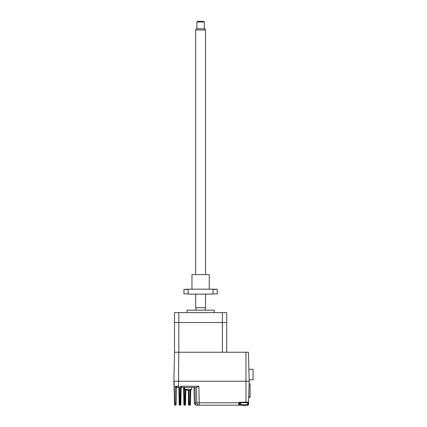 <?xml version="1.0" encoding="UTF-8"?>
<svg xmlns="http://www.w3.org/2000/svg" width="427" height="427" viewBox="0 0 427 427"><rect width="100%" height="100%" fill="white"/><g stroke="black" fill="none" stroke-linecap="round" stroke-linejoin="round"><path stroke-width="0.64" d="M250.073 383.91L249.096 383.889L250.073 383.91L250.073 396.87L248.754 396.87M248.834 393.737L248.834 396.87L248.834 393.737M250.073 393.961L250.073 391.244M248.744 397.291L250.073 397.291L250.073 387.913M249.154 379.768L253.062 379.768L253.062 369.28L248.882 369.28M248.434 352.243L178.822 352.243L178.507 381.252L249.192 381.252L248.434 352.243M226.71 352.243L226.71 322.502L178.822 322.502L178.822 312.628L174.504 312.628L174.504 322.502L178.822 322.502L174.504 322.502L174.504 352.243L178.822 352.243L178.822 322.502L222.392 322.502L222.392 352.243L174.504 352.243L173.938 381.252L178.507 381.252M214.183 312.628L214.183 310.157L187.031 310.157L187.031 312.628M196.041 310.157L196.041 307.691L205.173 307.691L205.173 310.157M222.392 322.502L222.392 312.628L226.71 312.628L226.71 322.502L222.392 322.502M178.822 312.628L222.392 312.628M174.547 404.593L173.938 381.252L174.547 404.593A0.619 0.619 0 0 0 175.166 405.191L175.545 405.191A0.619 0.619 0 0 0 176.159 404.588L176.447 388.026L176.191 402.784L175.139 402.789L175.428 386.221L177.008 387.422L179.052 387.017L178.619 386.221L179.425 387.535M177.066 387.422L177.008 387.422A0.619 0.587 -90 0 0 176.42 388.015L175.428 386.221L178.619 386.221L178.566 381.252L245.968 381.252L245.968 352.243M177.008 387.422L178.289 387.422A0.619 0.619 0 0 1 178.908 388.026L178.902 387.732A0.619 0.56 -1 0 0 178.523 387.225L179.052 387.017L179.521 387.727L178.902 387.732L179.521 387.727L179.783 402.789L179.164 402.784L179.196 404.588A0.619 0.619 0 0 0 179.815 405.191L180.231 405.191A0.619 0.619 0 0 0 180.851 404.588L181.139 387.935L180.552 386.221L181.758 387.358A0.619 0.587 1 0 0 181.139 387.935L180.883 402.784L180.263 402.789L180.231 405.191M240.769 404.577L239.291 404.577A0.619 0.619 0 0 1 238.672 405.191L238.81 402.789L238.672 403.547L239.291 403.344L238.81 402.789L239.905 402.122L239.905 402.725L248.002 402.725L247.97 403.344L248.583 403.36L248.615 402.122L248.551 404.593L247.681 404.577M247.681 403.344L247.97 403.344L247.938 405.191A0.619 0.619 0 0 0 248.551 404.593A0.619 0.619 0 0 1 247.938 405.191L246.646 405.191M175.385 405.026L175.139 402.789L174.68 402.789L175.166 405.191M175.161 403.686L175.193 404.107M175.246 404.492L175.31 404.796M185.798 389.878L185.542 404.588A0.619 0.619 0 0 1 184.923 405.191L184.955 402.725L183.856 402.736L183.599 388.026A0.619 0.619 0 0 0 182.98 387.422M190.736 389.856L190.479 404.588A0.619 0.619 0 0 1 189.86 405.191L189.033 405.191A0.619 0.619 0 0 1 188.414 404.577L188.414 390.326L188.867 390.326A6.159 5.973 -90 0 0 189.807 390.129A5.989 1.276 59.2 0 0 189.988 390.129A6.159 5.973 90 0 1 189.748 390.198A6.17 6.17 0 0 0 191.696 389.323L184.784 389.323L184.784 387.422L184.213 387.422L184.213 388.036L183.599 388.026M183.856 402.736L183.888 404.588A0.619 0.619 0 0 0 184.501 405.191L184.213 388.036L184.784 388.036M184.501 405.191L184.923 405.191M241.81 405.191L238.672 405.191A0.619 0.619 0 0 0 239.291 404.577L239.36 403.056L239.905 402.725A0.619 0.619 0 0 0 239.291 403.344A0.619 0.619 0 0 1 239.905 402.725M238.672 405.191L199.302 405.191A2.466 2.466 0 0 1 196.836 402.789L196.436 387.422L196.836 402.789L195.358 402.789L195.027 387.422L196.436 387.422M238.81 402.789L196.836 402.789M179.196 404.588A0.619 0.619 0 0 0 179.815 405.191L179.783 402.789L180.263 402.789L180.552 386.221L198.87 386.221L196.783 387.422L181.758 387.422A0.619 0.619 0 0 0 181.139 388.026A0.619 0.619 0 0 1 181.758 387.422M198.87 386.221L199.302 405.191L196.826 405.191A2.466 2.466 0 0 1 194.354 402.789L193.954 387.422L194.354 402.789L195.358 402.789A2.466 1.468 90 0 0 196.826 405.191M191.696 389.323L191.696 387.422L195.027 387.422L195.358 402.789M249.165 381.252L248.615 402.122A0.619 0.619 0 0 1 248.002 402.725M249.181 380.665L249.197 380.014L249.181 380.665M245.952 402.725L245.952 402.122L239.264 402.303M179.164 402.784L178.902 387.732L179.521 387.727M176.009 386.798L175.428 386.221M190.511 402.736L189.892 402.725L189.86 405.191M188.067 390.134L188.067 390.326A6.159 1.516 -90 0 0 188.243 390.198A6.159 1.516 -90 0 1 188.067 390.326L187.613 390.326M184.784 389.323A6.17 6.17 0 0 0 186.738 390.198A6.159 5.973 -90 0 1 186.498 390.129A6.159 5.973 -90 0 0 187.432 390.326L187.699 390.326A6.159 1.516 -90 0 1 187.464 390.129A5.989 5.028 -23.1 0 0 187.821 390.139A5.989 5.028 -23.1 0 0 188.179 390.129A6.159 1.516 90 0 0 188.419 390.326M186.738 390.198A6.159 5.973 -90 0 0 187.432 390.326L187.699 390.326M189.049 390.299L188.782 390.326M189.748 390.198A6.159 5.973 90 0 1 189.049 390.326M244.052 405.442L244.052 405.634A6.159 1.516 -90 0 0 244.228 405.501A6.159 1.516 -90 0 1 244.052 405.634L243.598 405.634M242.483 405.436A6.159 5.973 -90 0 0 243.417 405.634L243.684 405.634A6.159 1.516 -90 0 1 243.449 405.436A5.989 5.028 -23.1 0 0 243.806 405.447A5.989 5.028 -23.1 0 0 244.164 405.436A6.159 1.516 90 0 0 244.404 405.634L244.852 405.634A6.159 5.973 -90 0 0 245.787 405.436A5.989 1.276 59.2 0 0 245.973 405.436A6.159 5.973 90 0 1 245.034 405.634L244.767 405.634M242.723 405.501A6.17 6.17 0 0 1 240.769 404.631L247.681 404.631L247.681 402.725M245.034 405.607L245.034 405.634A6.159 5.973 90 0 0 245.733 405.501A6.17 6.17 0 0 0 247.681 404.631M205.547 29.991L195.673 29.991L196.383 28.753L204.832 28.753L205.547 29.991L205.547 274.364M205.547 294.112L205.547 307.691L195.673 307.691L195.673 294.112M195.673 29.991L195.673 274.364M204.309 21.969L196.906 21.969L197.525 21.35L203.695 21.35L204.309 21.969L204.309 28.753M196.906 21.969L196.906 28.753M191.969 274.614L209.246 274.614L191.969 274.614L191.969 289.175M188.19 289.426L183.946 289.426L183.946 293.867L188.19 293.867L188.19 289.426L188.52 289.175L217.023 289.175L213.025 289.426L213.025 293.867L217.268 293.867L217.268 289.426M183.946 289.426L188.52 289.175M188.19 293.867L183.946 293.867M212.694 289.175L213.025 289.426M213.025 293.867L217.268 293.867M188.52 294.112L212.694 294.112M174.499 402.789L174.12 381.252M185.574 402.736L184.955 402.725L185.185 389.573M248.615 402.122L245.952 402.122L245.952 381.252M239.291 403.344L240.769 403.344M190.111 390.091L189.892 402.725L188.414 402.725M189.033 405.191L189.033 390.331M240.769 404.631L240.769 402.725M209.246 274.614L209.246 289.175"/></g></svg>
